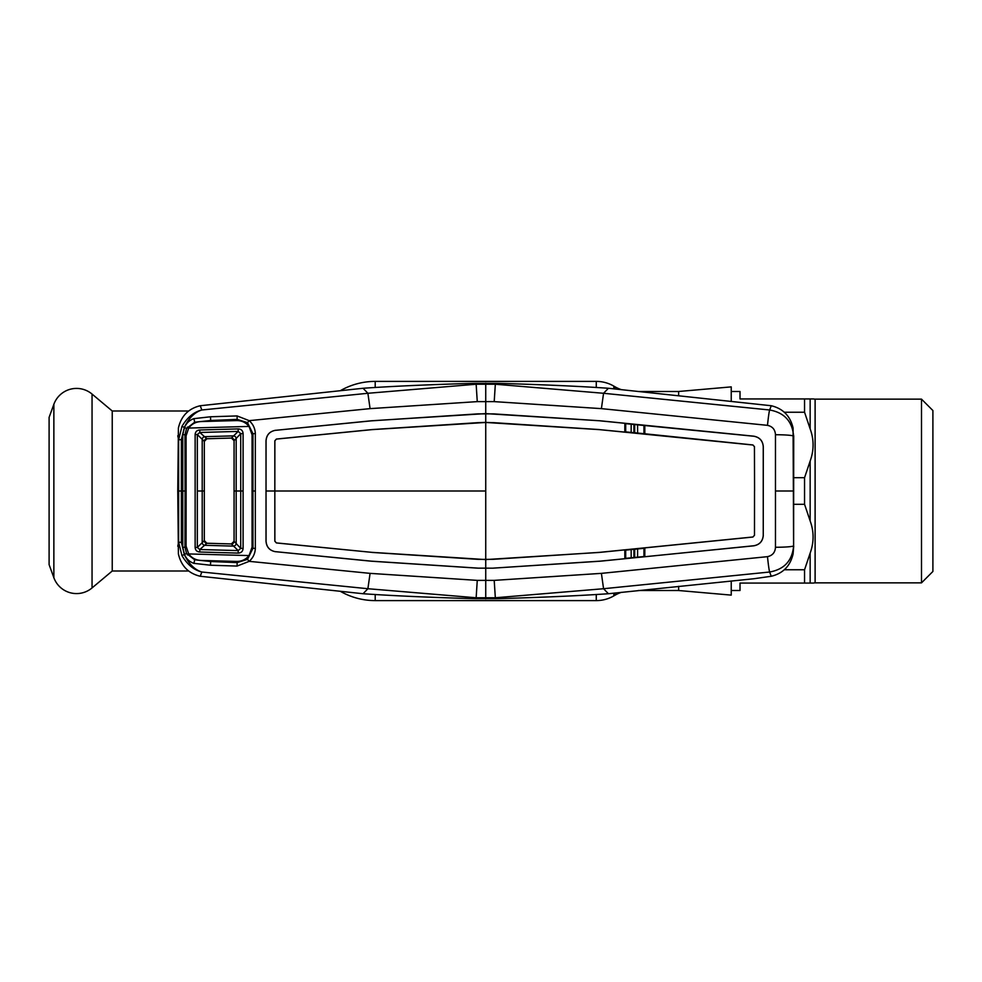 <?xml version="1.0" encoding="UTF-8"?>
<svg xmlns="http://www.w3.org/2000/svg" width="982" height="982" viewBox="0 0 982 982"><rect width="100%" height="100%" fill="white"/><g stroke="black" fill="none" stroke-linecap="round" stroke-linejoin="round"><path stroke-width="1.47" d="M614.99 388.995L614.99 386.785L613.799 386.098A35.07 35.07 0 0 0 596.27 381.397L375.21 381.397A70.139 70.139 0 0 0 340.251 390.738M621.434 592.318A35.07 35.07 0 0 0 614.99 595.215L613.799 595.902A35.07 35.07 0 0 1 596.27 600.603L375.21 600.603A70.139 70.139 0 0 1 340.251 591.262M614.99 386.785A35.07 35.07 0 0 0 621.434 389.682M638.275 590.513L678.636 590.513L678.636 586.315M678.636 395.685L678.636 391.487L638.275 391.487M678.636 590.513L731.234 595.117L731.234 580.988M731.234 401.012L731.234 386.883L678.636 391.487M188.532 410.992L112.23 410.992L112.23 571.008L188.532 571.008M112.23 410.992L92.05 394.064L92.05 587.936L112.23 571.008M92.05 394.064A24.133 24.133 0 0 0 53.863 404.289L49.1 417.387L49.1 564.613L53.863 577.711A24.133 24.133 0 0 0 92.05 587.936M921.497 399.134L921.497 582.866L932.9 571.463L932.9 410.537L921.497 399.134L815.109 399.134A7.009 7.009 0 0 1 813.452 398.938L804.553 398.938L813.452 398.938M921.497 582.866L815.109 582.866L815.109 399.134M813.452 583.062L810.15 583.062L813.452 583.062A7.009 7.009 0 0 1 815.109 582.866M731.234 391.487L740.011 391.487L740.011 398.938L804.553 398.938L804.553 412.244L784.446 412.244M804.553 583.062L804.553 569.756L810.15 553.124L810.15 583.062L740.011 583.062L740.011 590.513L731.234 590.513M784.446 569.756L804.553 569.756M810.15 553.124C814.053 542.322 814.053 531.593 810.15 520.939L804.553 504.306L793.714 504.306M804.553 504.306L804.553 477.694L810.15 461.061C814.053 450.259 814.053 439.531 810.15 428.876L804.553 412.244M793.714 477.694L804.553 477.694M775.473 434.731C775.154 429.576 772.49 426.446 767.494 425.341A17.541 0.872 95.4 0 1 769.643 409.985C784.348 412.624 792.339 421.352 793.616 436.155A17.541 1.424 -179.8 0 0 775.473 434.731L775.473 547.269C775.154 552.424 772.49 555.554 767.494 556.659A17.541 0.872 -95.4 0 0 769.643 572.015L771.263 576.262L753.881 578.742L608.41 593.729L603.562 588.721L769.643 572.015C784.348 569.376 792.339 560.648 793.616 545.845L793.075 428.005C790.289 416.012 783.022 408.586 771.263 405.738L608.41 388.271L603.562 393.279L769.643 409.985L771.263 405.738M186.175 434.83L182.787 434.621L184.542 427.428L181.94 426.433C187.218 417.46 193.847 411.986 201.838 409.985L367.919 393.279L476.147 384.232L495.333 384.232L603.562 393.279L601.401 408.635L494.204 401.626L477.264 401.626L370.079 408.635L249.17 420.652C253.012 424.077 255.075 428.373 255.345 433.553L255.332 491L252.951 491L252.963 433.762L247.525 422.653L237.128 419.388L210.688 420.492L194.669 422.211L186.543 428.508L184.542 427.428C186.384 423.07 189.514 420.149 193.957 418.639L210.479 416.773L237.079 415.926L249.17 420.652L247.525 422.653M177.767 490.828L178.405 428.005C181.191 416.012 188.458 408.586 200.218 405.738L363.058 388.271C401.024 385.607 452.321 383.876 475.398 383.324L496.082 383.324L495.333 384.232L494.204 401.626M767.494 425.341L601.401 408.635M600.321 420.812L493.418 413.876L478.087 413.864L371.159 420.861L275.537 430.325L371.159 420.812L485.734 413.606L600.321 420.812L753.832 436.192C759.638 437.285 762.793 440.771 763.296 446.663L763.247 535.337C762.756 541.192 759.614 544.666 753.832 545.759L644.793 556.745L643.947 556.548L643.947 548.312L644.843 547.931L644.793 556.745L600.309 561.139L493.418 568.124L600.321 561.188L753.832 545.808C759.638 544.715 762.793 541.229 763.296 535.337M763.247 535.337L763.247 446.663C762.756 440.808 759.614 437.334 753.832 436.241L625.694 423.659L625.694 431.884L643.947 433.688L643.947 425.452M625.694 423.659L644.793 425.255L644.843 434.069L625.694 431.884M754.434 446.7L754.569 491L754.434 446.7L752.912 445.006L599.536 429.637L624.81 432.092L624.847 423.291L600.309 420.861M754.483 446.7L752.912 444.956L643.947 433.688M599.536 429.637L485.734 422.456L371.945 429.637L276.408 439.089L274.874 440.795L274.837 491L266.024 491L266.012 541.192C266.49 547.121 269.657 550.632 275.537 551.724C269.694 550.595 266.539 547.109 266.061 541.192L266.012 440.808C266.49 434.879 269.657 431.368 275.537 430.276C269.694 431.405 266.539 434.891 266.061 440.808L266.024 491M493.418 568.173L478.087 568.136L371.159 561.139L275.537 551.675L371.159 561.188L478.062 568.173L493.418 568.173M643.947 548.312L625.694 550.116L625.694 558.341L643.947 556.548M625.694 558.341L624.847 558.709L624.81 549.908L625.694 550.116M754.483 535.3L754.52 491L754.483 535.3L752.912 537.044L599.536 552.412L485.734 559.58L371.945 552.363L276.408 542.911L274.874 541.205L274.837 491L485.734 491L485.734 422.42L478.664 422.616L371.945 429.588L276.408 439.052L274.825 440.795L274.825 541.205L276.408 542.948L371.945 552.363M754.434 535.3L752.912 536.994L599.536 552.363L492.854 559.335L478.664 559.384L371.945 552.412M492.854 422.665L485.734 422.42L485.734 383.115M599.536 429.588L492.854 422.616M475.398 383.324L476.147 384.232L477.264 401.626M367.894 393.291L370.079 408.635M793.714 435.762L793.616 545.845A17.541 1.424 179.8 0 1 775.473 547.269M200.218 405.738L201.838 409.985C194.694 412.182 188.851 418.001 184.334 427.452L181.351 439.629L181.351 542.371L184.334 554.548C188.851 563.999 194.694 569.818 201.838 572.015L367.919 588.721L476.147 597.768L495.333 597.768L603.562 588.721L601.401 573.365L494.204 580.374L477.264 580.374L370.079 573.365L249.17 561.348L247.525 559.347L252.963 548.238L252.951 491L252.055 491L252.067 547.17L249.047 555.579C245.881 559.458 241.781 561.409 236.736 561.434L200.856 560.427C195.774 560.157 191.723 557.997 188.691 553.934L186.089 546.164L186.126 491L185.082 491L184.972 547.207L182.787 547.379L182.787 434.621M767.494 556.659L601.401 573.365M177.767 491.172L178.405 553.995C181.191 565.988 188.458 573.414 200.218 576.262L363.058 593.729C401.024 596.393 452.321 598.124 475.398 598.676L496.082 598.676L495.333 597.768L494.204 580.374M485.734 598.885L485.734 491M475.398 598.676L476.147 597.768L477.264 580.374M255.345 433.553L251.981 433.786M251.981 548.214L255.345 548.447C255.075 553.627 253.012 557.923 249.17 561.348L237.079 566.074L210.479 565.227L193.957 563.361C189.514 561.851 186.384 558.918 184.542 554.572L182.787 547.379M255.332 491L255.345 548.447M186.175 547.17L184.972 547.207L186.543 553.492L194.669 559.789L210.688 561.508L237.128 562.612L237.079 566.074M237.165 561.422L237.128 562.612L247.525 559.347M210.688 561.508L210.479 565.227M194.669 559.789L193.957 563.361M186.543 553.492L181.94 555.567L178.638 542.199L178.638 439.801L181.94 426.433M186.543 428.508L184.984 434.793L185.082 491L182.848 491M237.165 420.578L237.079 415.926M210.479 416.773L210.688 420.492M193.957 418.639L194.669 422.211M181.351 439.629L178.638 439.801L177.767 435.762M181.351 542.371L178.638 542.199L177.767 546.238M200.218 576.262L201.838 572.015C193.847 570.014 187.218 564.54 181.94 555.567M367.894 588.709L370.079 573.365M363.058 593.729L367.919 588.721M496.082 598.676C519.159 598.124 570.456 596.393 608.41 593.729M637.588 557.175L637.625 548.938M634.703 549.233L634.667 557.457M633.918 557.53L633.906 549.306M631.156 549.576L631.181 557.801M631.181 424.199L631.156 432.424M633.906 432.694L633.918 424.47M634.667 424.543L634.703 432.767M637.625 433.062L637.588 424.825M496.082 383.324C519.159 383.876 570.456 385.607 608.41 388.271M189.575 426.888L187.366 427.133M189.575 555.112L187.366 554.867M363.058 388.271L367.919 393.279M793.714 546.238L793.075 553.995C790.289 565.988 783.022 573.414 771.263 576.262M195.136 434.461L197.333 434.572L197.333 547.428L199.788 549.527L238.209 550.595L240.713 548.337L234.072 541.315L231.359 543.942L238.209 550.595L238.184 553.087L199.763 552.007C196.94 551.798 195.406 550.301 195.136 547.539L195.136 434.461C195.406 431.699 196.94 430.202 199.763 429.993L238.184 428.913C241.179 429.036 242.812 430.582 243.094 433.541L243.094 548.459C242.812 551.418 241.179 552.964 238.184 553.087M199.763 552.007L199.788 549.527L206.883 543.255L231.359 543.942A2.627 2.627 -0 0 0 234.072 541.315L234.072 491L234.072 541.315A2.627 2.627 0 0 1 231.359 543.942L206.883 543.242A2.627 2.627 0 0 1 204.33 540.616L204.33 441.384L204.33 540.616L197.333 547.428L195.136 547.539M243.094 433.541L240.713 433.663L234.072 440.685L231.433 438.058L206.883 438.758A2.627 2.627 134.1 0 0 204.33 441.384L197.333 434.572L199.788 432.473L206.883 438.745L204.33 441.384A2.627 2.627 -0 0 1 206.883 438.745L231.359 438.058L238.209 431.405L199.788 432.473L199.763 429.993M234.072 440.685A2.627 2.627 0 0 0 231.359 438.058A2.627 2.627 0 0 1 234.072 440.685L234.072 491L234.072 440.685M234.072 491L236.183 491L236.196 543.77A2.627 2.001 -44.7 0 1 233.79 546.127L204.391 545.292A2.627 2.038 47.5 0 1 202.206 542.948L202.206 439.052A2.627 2.038 -47.5 0 1 204.379 436.683L233.802 435.861A2.627 2.001 44.7 0 1 236.183 438.242L236.183 491L240.725 491L240.713 433.663L238.209 431.405L238.184 428.913M249.047 426.421L188.691 428.066C191.723 424.003 195.774 421.843 200.856 421.573L236.736 420.566C241.781 420.591 245.881 422.542 249.047 426.421L252.067 434.83L252.055 491M188.691 428.066L186.089 435.836L186.126 491M188.691 553.934L249.047 555.579M243.094 491L240.725 491L240.713 548.337L243.094 548.459M204.379 545.317L204.391 545.292A2.627 2.038 47.3 0 1 202.218 542.923M236.196 543.77A2.627 2.001 -44.7 0 1 233.802 546.139M236.196 438.23A2.627 2.001 44.7 0 0 233.802 435.861M204.379 436.683L204.391 436.708A2.627 2.038 -47.3 0 0 202.218 439.077M197.357 491L204.33 491M206.883 543.255L204.33 540.616A2.627 2.627 -134.1 0 0 206.883 543.242M614.99 595.215L614.99 593.005M613.799 595.902L613.799 593.14M613.799 388.86L613.799 386.098M596.27 600.603L596.27 594.515M596.27 387.485L596.27 381.397M375.21 600.603L375.21 594.515M375.21 387.485L375.21 381.397M53.863 404.289L53.863 577.711M810.15 428.876L810.15 398.938M810.15 520.939L810.15 461.061M775.608 491L793.505 491M181.4 491L178.736 491"/></g></svg>
